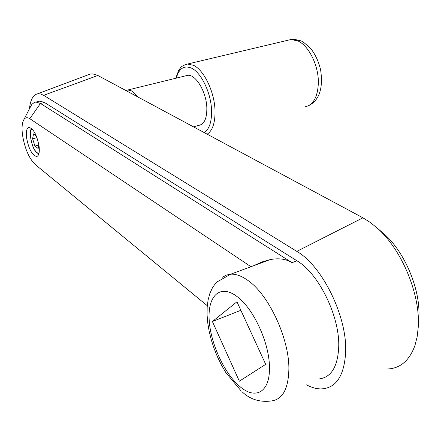 <?xml version="1.0" encoding="UTF-8"?>
<svg xmlns="http://www.w3.org/2000/svg" width="441" height="441" viewBox="0 0 441 441"><rect width="100%" height="100%" fill="white"/><g stroke="black" fill="none" stroke-linecap="round" stroke-linejoin="round"><path stroke-width="0.66" d="M38.246 101.502L39.933 101.099L44.502 102.488L296.969 260.813C318.656 273.359 339.884 316.451 338.727 346.935C337.784 366.499 331.378 377.154 319.505 378.891M29.448 108.817C30.374 99.931 33.058 94.936 37.502 93.823L40.44 93.933L43.653 95.328L296.815 251.37C322.112 265.675 347.177 316.318 345.672 351.94C344.267 376.19 335.932 388.515 320.662 388.929C316.131 388.813 311.407 387.452 306.484 384.844M87.748 74.959L90.201 74.038L92.792 73.884L97.863 75.488L362.921 217.81L296.815 251.37L362.921 217.81L370.225 222.391L377.479 228.311C401.9 249.843 420.543 294.643 418.244 327.25L417.131 336.924L414.931 345.573C409.287 360.898 399.932 368.715 386.862 369.007M380.241 230.654L384.254 234.061C405.092 252.461 420.791 290.2 418.856 317.939L418.746 319.549M207.292 305.707L35.17 164.482C28.83 158.137 24.575 148.066 22.408 134.268C21.637 127.416 22.144 122.51 23.935 119.539C25.391 117.411 27.342 117.124 29.801 118.684L250.951 266.706M26.488 137.311C25.892 131.214 26.769 127.912 29.117 127.399C33.753 128.993 37.099 135.448 39.144 146.759C39.69 152.795 38.814 156.042 36.504 156.505C31.873 154.907 28.533 148.507 26.488 137.311M36.294 135.9L33.51 133.866L32.606 138.783L34.922 146.065L38.18 148.501L38.874 144.874M34.922 146.065L38.847 145.039M32.606 138.783L36.978 137.658M261.485 262.147L262.103 262.588M212.391 321.522L236.955 301.793L265.691 364.349L239.353 381.195L212.391 321.522L240.863 310.304M253.608 265.725L262.059 261.932L270.157 259.606C278.69 257.935 285.994 258.955 292.058 262.665L296.969 260.818M30.275 107.202L31.928 104.285L34.453 102.367L35.925 102.053L40.467 103.453L292.058 262.665M40.467 103.453L29.801 118.684L40.467 103.453L44.502 102.488L40.467 103.453M97.863 75.488L43.653 95.328L97.863 75.488M185.975 75.753L187.524 75.378C195.611 73.856 206.504 91.987 206.84 107.924C206.939 118.375 204.326 124.175 199.007 125.321L193.489 126.837M222.573 277.229L226.387 275.101L230.715 274.192C235.874 273.883 241.547 275.928 247.737 280.316C268.547 294.34 289.268 338.341 288.883 368.974C288.425 388.934 282.532 399.601 271.204 400.979C259.936 402.407 250.345 399.452 242.434 392.121M236.789 296.363C253.228 307.972 269.495 342.933 269.445 367.364C270.118 392.413 255.212 400.279 239.507 386.206C223.758 372.755 210.081 342.139 209.122 318.893C207.943 295.498 220.291 283.993 236.789 296.363M32.171 129.048C27.915 130.503 31.901 149.24 37.176 152.74L38.984 153.429M288.182 40.181L290.558 39.618L297.102 40.605C308.325 44.712 318.749 65.257 318.352 82.886C317.735 97.014 313.281 105.002 304.99 106.849M185.181 64.59L187.425 64.05L193.494 65.307C204.018 70.02 214.585 92.075 215.021 110.641C215.225 122.747 212.606 130.597 207.165 134.18M176.29 78.112C179.029 68.399 184.095 65.075 191.504 68.151C201.305 72.594 211.134 93.15 211.564 110.471C211.774 121.903 209.299 129.263 204.144 132.554M126.308 90.289L127.785 89.925L131.909 90.989L138.011 97.048M31.857 128.739C28.659 128.171 30.903 149.097 37.336 153.071M37.413 153.126L38.874 153.848M37.226 156.312L36.504 156.505M270.157 259.606L230.715 274.192L216.333 282.328L212.551 287.56L209.85 293.48L208.086 300.018L207.176 307.145L207.072 314.791L207.739 322.878L209.15 331.274L211.272 339.835L214.056 348.412L217.457 356.841L221.421 364.966L225.875 372.628L241.315 391.167M23.935 119.539L31.394 105.024M35.925 102.053L39.933 101.099M37.502 93.823L90.201 74.038M384.254 234.061L377.479 228.311M175.733 78.25L178.792 70.125C180.898 67.881 179.746 66.486 187.425 64.05L290.558 39.618L295.398 39.519L300.15 40.726C302.118 40.776 306.082 43.962 312.03 50.28C316.114 56.068 318.997 62.688 320.662 70.147C323.33 88.966 319.075 100.917 307.906 106.005M187.524 75.378L125.806 90.493"/></g></svg>
